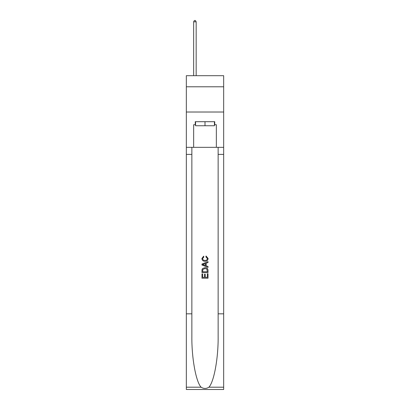 <?xml version="1.0" encoding="UTF-8"?>
<svg xmlns="http://www.w3.org/2000/svg" width="410" height="410" viewBox="0 0 410 410"><rect width="100%" height="100%" fill="white"/><g stroke="black" fill="none" stroke-linecap="round" stroke-linejoin="round"><path stroke-width="0.61" d="M223.665 86.792L223.665 75.691L186.335 75.691L186.335 86.792L223.665 86.792L223.665 112.017L186.335 112.017L186.335 86.792M214.435 121.703L214.435 125.742L195.565 125.742L195.565 121.703M205 121.703L205 125.742M207.327 273.788L207.327 277.355L205.231 277.355L207.327 277.355L207.327 273.788L208.024 273.788L208.024 278.211L201.971 278.211L201.971 273.941L201.971 278.211M204.534 274.172L204.534 277.355L202.668 277.355L204.534 277.355L204.534 274.172L205.231 274.172L205.231 277.355M202.489 268.601L202.058 269.483L202.489 268.601L204.964 267.653C206.901 267.648 207.921 268.581 208.024 270.451L208.024 272.619L201.971 272.619L201.971 270.554L201.971 272.619M206.086 256.009L205.887 256.865L206.086 256.009L208.101 258.484C207.937 260.345 206.891 261.278 204.954 261.288L204.954 261.288C203.093 261.252 202.074 260.319 201.894 258.5L203.652 256.168L203.837 257.019L202.591 258.541C202.771 259.848 203.555 260.483 204.949 260.437C206.363 260.509 207.183 259.884 207.404 258.561L205.887 256.865M208.905 387.199L223.665 387.199L223.665 389.5L186.335 389.5L186.335 313.824L191.859 313.824L191.859 336.323C191.588 357.827 195.949 381.848 201.095 387.199C203.698 388.859 206.297 388.859 208.905 387.199C214.051 381.848 218.412 357.827 218.14 336.323L218.14 147.333M201.971 264.03L201.971 264.993L208.024 267.397L201.971 264.993L201.971 264.03L208.024 261.626L201.971 264.03M218.14 313.824L223.665 313.824L223.665 112.017M186.335 313.824L186.335 112.017M191.859 147.333L191.859 313.824M223.665 387.199L223.665 313.824M186.335 147.333L193.648 147.333L193.648 124.732L195.565 124.732M214.435 124.732L214.737 124.732L214.737 121.703L195.262 121.703L195.262 124.732M214.737 124.732L216.352 124.732L216.352 147.333L223.665 147.333M193.648 147.333L216.352 147.333M208.024 261.626L208.024 262.533L206.163 263.22L206.163 265.803L208.024 266.49L208.024 267.397M203.785 264.927L205.461 265.542L205.461 263.476L202.668 264.511L203.785 264.927M205.461 263.476L205.461 265.542M201.971 270.554L202.058 269.483M206.896 269.088L207.327 271.768L206.896 269.088L204.949 268.509L202.796 269.539L202.668 271.768L207.327 271.768L202.668 271.768M201.971 273.941L202.668 273.941L202.668 277.355M196.17 75.691L196.17 21.812L193.648 21.812L193.648 75.691M193.648 21.812L194.407 20.5L195.416 20.5L196.17 21.812M218.14 154.396L223.665 154.396M191.859 154.396L186.335 154.396M186.335 387.199L201.095 387.199"/></g></svg>
